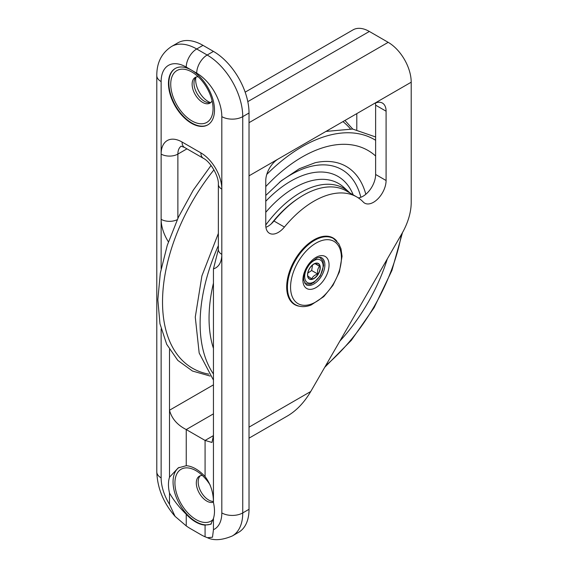 <?xml version="1.0" encoding="UTF-8"?>
<svg xmlns="http://www.w3.org/2000/svg" width="568" height="568" viewBox="0 0 568 568"><rect width="100%" height="100%" fill="white"/><g stroke="black" fill="none" stroke-linecap="round" stroke-linejoin="round"><path stroke-width="0.85" d="M307.622 274.479L307.749 276.012L311.789 278.86C312.67 276.616 314.636 274.99 317.697 274.003C317.228 270.801 317.853 268.231 319.564 266.293L315.524 263.438L313.437 264.319M317.697 274.003L311.662 270.51L312.549 264.972M307.792 273.059L311.662 270.51M319.564 266.293L314.977 263.637M207.959 124.775A32.553 18.794 60 0 1 191.892 123.043A32.553 18.794 60 0 1 170.684 94.544A32.553 18.794 60 0 1 175.405 68.394M170.734 84.249A29.919 17.274 60 0 1 191.892 72.029A29.919 17.274 60 0 1 213.05 108.68A29.919 17.274 60 0 1 191.892 120.892A29.919 17.274 60 0 1 170.734 84.249M210.856 102.46A14.796 8.541 60 0 1 199.844 97.405A14.796 8.541 60 0 1 193.986 83.169A14.796 8.541 60 0 1 196.18 77.035M212.084 100.834A14.796 8.541 60 0 1 209.982 103.106A14.796 8.541 60 0 1 198.58 99.137A14.796 8.541 60 0 1 192.126 84.249A14.796 8.541 60 0 1 195.186 77.475A14.796 8.541 60 0 1 198.204 76.787M211.36 523.866A32.553 18.794 60 0 1 179.658 504.32A32.553 18.794 60 0 1 179.133 467.393M213.362 519.237A29.919 17.274 60 0 1 177.294 495.552A29.919 17.274 60 0 1 196.081 470.737A29.919 17.274 60 0 1 210.245 485.193M213.376 501.423A14.796 8.541 60 0 1 200.575 490.965A14.796 8.541 60 0 1 200.362 475.743M213.426 502.162A14.796 8.541 60 0 1 199.027 492.641A14.796 8.541 60 0 1 199.375 476.176A14.796 8.541 60 0 1 202.386 475.487M169.505 477.212L178.224 467.883L186.24 465.717A32.553 18.794 60 0 1 195.662 468.827A32.553 18.794 60 0 1 205.076 476.587C210.692 484.021 213.483 492.683 213.447 502.588A32.553 18.794 60 0 1 213.447 518.435L210.778 524.264L205.076 525.102A32.553 18.794 60 0 1 186.24 514.225C179.339 507.536 173.758 500.486 169.505 493.06A32.553 18.794 60 0 1 169.505 477.212L169.505 349.505M356.796 113.621L356.796 129.66M265.767 180.674A17.757 10.252 -60 0 1 278.32 158.926L373.538 103.951A17.757 10.252 -60 0 1 382.413 103.071A17.757 10.252 -60 0 1 386.091 111.2L386.091 180.51A17.757 10.252 -60 0 1 378.338 198.381A17.757 10.252 -60 0 1 364.656 203.138A17.757 10.252 -60 0 1 363.314 202.08A85.825 49.551 120 0 0 356.803 196.961A85.825 49.551 120 0 0 284.419 227.051A17.757 10.252 -60 0 1 269.438 233.278A17.757 10.252 -60 0 1 265.767 225.148L265.767 180.674M265.916 227.306A17.757 10.252 120 0 0 273.954 221.009A85.825 49.551 -60 0 1 346.345 190.919L356.803 196.961M358.301 197.884A17.757 10.252 120 0 0 375.625 174.475L375.625 105.165A17.757 10.252 120 0 0 375.476 103.007M213.447 268.87A29.593 17.09 -120 0 0 221.818 254.372A11.836 6.837 180 0 1 218.353 249.537L213.447 268.87L213.447 502.588M249.025 438.155L287.735 415.804C296.666 410.479 304.341 402.378 310.753 391.501L402.009 233.448A44.389 25.631 120 0 0 411.204 202.513L411.204 82.204A32.553 18.794 -120 0 0 388.185 42.337L369.349 31.46A32.553 18.794 -120 0 0 353.076 29.848L245.156 92.158M213.447 384.855L169.505 410.231C171.721 418.559 177.301 425.006 186.24 429.564L205.076 440.434L211.978 442.458L213.447 435.599L205.076 440.434L205.076 476.587M299.428 306.244A38.475 22.216 -60 0 1 294.657 304.604A38.475 22.216 -60 0 1 294.657 260.179A38.475 22.216 -60 0 1 333.132 237.971A38.475 22.216 -60 0 1 336.938 241.286M213.447 518.435L213.447 529.703L212.503 537.214L207.441 537.711L205.076 536.788A47.35 27.335 60 0 1 200.894 534.673L190.429 528.63A47.35 27.335 60 0 1 186.24 525.911L175.058 516.355L169.505 504.334L169.505 493.06M191.473 123.284A32.553 18.794 60 0 1 170.208 94.593A32.553 18.794 60 0 1 175.2 68.508A32.553 18.794 60 0 1 191.473 70.12A32.553 18.794 60 0 1 212.744 98.811A32.553 18.794 60 0 1 207.753 124.896A32.553 18.794 60 0 1 191.473 123.284M218.353 249.537L218.353 184.295A11.836 6.837 180 0 0 221.818 189.13L221.818 512.925A14.796 8.541 0 0 0 242.742 512.925A50.311 29.046 -120 0 1 232.326 535.958L238.603 532.33A50.311 29.046 -120 0 0 249.025 509.304L249.025 113.011A50.311 29.046 -120 0 0 213.447 51.397L202.982 45.355A50.311 29.046 -120 0 0 177.827 42.863L171.55 46.491A50.311 29.046 -120 0 1 196.706 48.983A14.796 8.541 -60 0 0 186.24 67.102L196.706 73.144A35.514 20.505 60 0 1 221.818 116.639L221.818 189.13A29.593 17.09 -120 0 0 200.894 152.884L182.058 142.014A29.593 17.09 -120 0 0 161.134 154.091L161.134 81.6A35.514 20.505 60 0 1 186.24 67.102M195.853 77.362A17.757 10.252 -120 0 0 208.215 101.537A17.757 10.252 -120 0 0 210.416 102.581M271.319 223.792A83.929 48.457 -60 0 1 298.754 198.083M265.767 225.027A86.847 50.14 -60 0 1 348.944 192.027L350.009 193.042M265.767 212.318A88.374 51.021 -60 0 1 343.683 187.241L348.944 192.027M265.767 201.257A94.203 54.386 -60 0 1 353.204 194.881M279.357 182.406A102.034 58.909 -60 0 1 360.843 197.274M265.767 195.449L281.266 180.816L299.407 168.696L315.183 162.718A106.976 61.763 -60 0 1 365.82 194.277M213.447 348.39A131.698 76.034 -60 0 1 213.447 283.105M265.767 186.574A131.698 76.034 -60 0 1 375.625 156.015M387.333 258.866A131.698 76.034 -60 0 1 339.856 341.105M213.447 374A144.343 83.34 -60 0 1 218.353 245.681M266.761 174.433A144.343 83.34 -60 0 1 375.625 140.282M401.491 234.343A144.343 83.34 -60 0 1 325.698 365.629M208.79 374.12A144.655 83.517 -60 0 1 181.717 359.8A144.655 83.517 -60 0 1 213.951 169.846M342.944 121.616A144.655 83.517 -60 0 1 350.399 128.851M304.59 283.006L305.243 283.375A14.796 8.541 -60 0 1 304.86 283.134A14.796 8.541 -60 0 1 304.533 282.885M319.259 257.382A14.796 8.541 -60 0 1 320.04 257.751L319.386 257.375M318.151 274.287A9.003 5.197 120 0 0 315.865 263.161A9.003 5.197 120 0 0 307.671 276.41A9.003 5.197 120 0 0 318.151 274.287M317.995 274.188A8.79 5.077 -60 0 1 311.307 279.271A8.79 5.077 -60 0 1 307.615 274.841A8.79 5.077 -60 0 1 309.674 268.316A8.79 5.077 -60 0 1 313.834 264.077A8.79 5.077 -60 0 1 319.635 265.327A8.79 5.077 -60 0 1 317.995 274.188M320.054 275.629A13.021 7.519 -60 0 1 304.888 278.696A13.021 7.519 -60 0 1 316.738 259.533A13.021 7.519 -60 0 1 320.054 275.629M333.508 238.524A38.177 22.038 120 0 0 295.332 260.57A38.177 22.038 120 0 0 295.332 304.654C299.954 307.174 305.222 307.288 311.15 304.988L323.774 296.617L332.962 285.328L339.373 271.98L342.057 256.296L340.992 248.777L338.798 243.75L333.508 238.524L330.604 236.849M318.08 256.381A18.495 10.678 120 0 0 303.759 284.916A18.495 10.678 120 0 0 326.117 276.197A18.495 10.678 120 0 0 318.08 256.381M321.666 257.829A15.535 8.967 -60 0 1 321.666 275.771A15.535 8.967 -60 0 1 306.124 284.745L303.859 280.351C302.829 276.19 305.165 270.226 310.859 262.451L317.065 257.929C319.564 257.212 321.09 257.183 321.666 257.829M311.91 303.83A35.954 20.76 -60 0 1 296.29 265.306A35.954 20.76 -60 0 1 339.756 248.358A35.954 20.76 -60 0 1 311.91 303.83M186.964 148.844L177.876 154.091L177.876 218.353M284.419 227.051L273.954 221.009M375.625 105.165L386.091 111.2M375.625 174.475L386.091 180.51M186.24 465.717L186.24 429.564L213.447 413.852M186.24 514.225L186.24 525.911M221.818 512.925A35.514 20.505 60 0 1 213.447 529.703M205.076 525.102L205.076 536.788M169.505 504.334A35.514 20.505 60 0 1 161.134 477.887L161.134 328.9M175.058 516.355C163.435 502.928 157.35 488.089 156.796 471.845A14.796 8.541 0 0 0 161.134 477.887M161.134 268.778L161.134 219.333A29.593 17.09 -120 0 0 168.412 241.854M200.894 152.884A11.836 6.837 120 0 0 203.344 158.302C210.416 161.653 218.985 176.499 218.353 184.295M182.058 142.014A11.836 6.837 120 0 0 184.508 147.431L203.344 158.302M177.273 219.66A11.836 6.837 0 0 1 161.134 219.333L161.134 154.091A11.836 6.837 0 0 0 177.876 154.091A17.757 10.252 60 0 1 181.22 146.168M156.796 471.845L156.796 75.558A14.796 8.541 0 0 0 161.134 81.6M196.706 73.144A14.796 8.541 -60 0 1 207.171 55.018L196.706 48.983L202.982 45.355M221.818 116.639A14.796 8.541 0 0 0 242.742 116.639A50.311 29.046 -120 0 0 207.171 55.018L213.447 51.397M249.025 509.304L242.742 512.925L242.742 116.639L249.025 113.011M247.804 101.636L369.349 31.46M249.025 122.681L388.185 42.337M249.025 427.143L310.753 391.501M249.025 175.839L278.32 158.926M373.538 103.951L411.204 82.204M213.447 380.12L199.176 353.033L195.271 317.121L201.903 275.906L218.353 233.427M325.975 131.414L352.678 129.057L375.625 136.973M402.485 232.61L391.948 270.382L374.135 307.615L351.315 340.339L324.704 367.34M210.16 376.051L192.46 371.032L177.791 360.382L166.687 344.293L159.97 323.767L157.833 299.719L160.311 273.18L167.276 245.277L178.409 217.21L193.219 190.209L211.055 165.451M344.946 120.459L352.756 129.071M307.615 274.841C307.991 270.276 310.064 266.683 313.834 264.077M320.04 257.751C322.297 259.817 323.334 261.195 323.149 261.869L323.618 265.575L320.309 275.842L313.813 282.566C310.98 283.382 311.74 285.313 305.243 283.375M292.428 302.978L295.332 304.654M184.508 147.431L181.022 146.168M156.796 75.558C156.732 62.665 161.653 52.98 171.55 46.491M232.326 535.958C222.152 540.239 213.852 540.821 207.441 537.711"/></g></svg>
